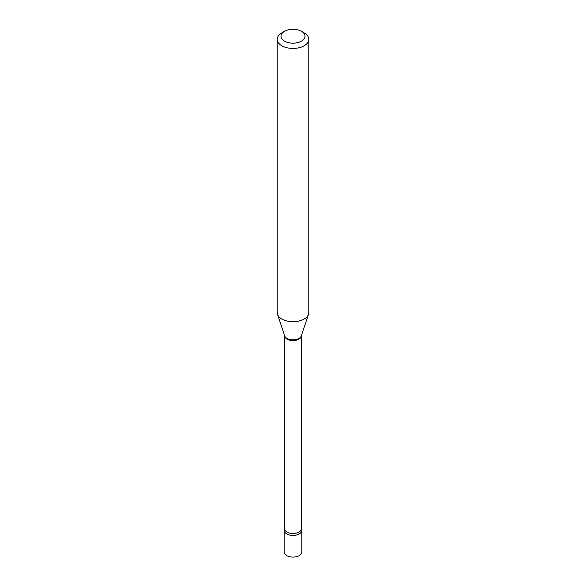<?xml version="1.0" encoding="UTF-8"?>
<svg xmlns="http://www.w3.org/2000/svg" width="586" height="586" viewBox="0 0 586 586"><rect width="100%" height="100%" fill="white"/><g stroke="black" fill="none" stroke-linecap="round" stroke-linejoin="round"><path stroke-width="0.88" d="M284.159 530.323L284.159 551.983A8.841 5.106 0 0 0 286.744 555.594A8.841 5.106 0 0 0 296.384 556.7A8.841 5.106 0 0 0 301.841 551.983L301.841 530.323A8.841 5.106 0 0 0 301.314 528.579A8.841 5.106 0 0 1 299.256 533.934A8.841 5.106 0 0 1 288.253 534.63A8.841 5.106 0 0 1 284.686 528.579A8.841 5.106 0 0 0 284.159 530.323A8.841 5.106 0 0 0 286.744 533.934A8.841 5.106 0 0 0 296.384 535.04A8.841 5.106 0 0 0 301.841 530.323M281.837 32.875L284.51 31.329A11.998 6.929 0 0 0 284.51 41.13A11.998 6.929 0 0 0 301.49 41.13A11.998 6.929 0 0 0 301.49 31.329A11.998 6.929 0 0 0 284.51 31.329L281.837 32.875A15.793 9.12 0 0 0 277.207 39.321A15.793 9.12 0 0 0 286.957 47.744A15.793 9.12 0 0 0 304.163 45.774A15.793 9.12 0 0 0 308.793 39.321A15.793 9.12 0 0 0 304.163 32.875L301.49 31.329M277.207 39.321L277.207 312.58A15.793 9.12 0 0 0 277.493 314.301A15.793 9.12 0 0 0 288.371 321.296A15.793 9.12 0 0 0 304.163 319.026A15.793 9.12 0 0 0 308.507 314.301A15.793 9.12 0 0 0 308.793 312.58L308.793 39.321M298.875 339.169A8.314 4.798 0 0 0 301.314 335.829L301.314 528.74A8.314 4.798 0 0 1 298.875 532.139A8.314 4.798 0 0 1 289.821 533.179A8.314 4.798 0 0 1 284.686 528.74L284.686 335.822A8.314 4.798 0 0 0 289.865 340.217A8.314 4.798 0 0 0 298.875 339.169M277.493 314.301L284.708 335.895A8.438 4.871 0 0 0 290.524 339.631A8.438 4.871 0 0 0 298.97 338.422A8.438 4.871 0 0 0 301.292 335.895L308.507 314.301"/></g></svg>
